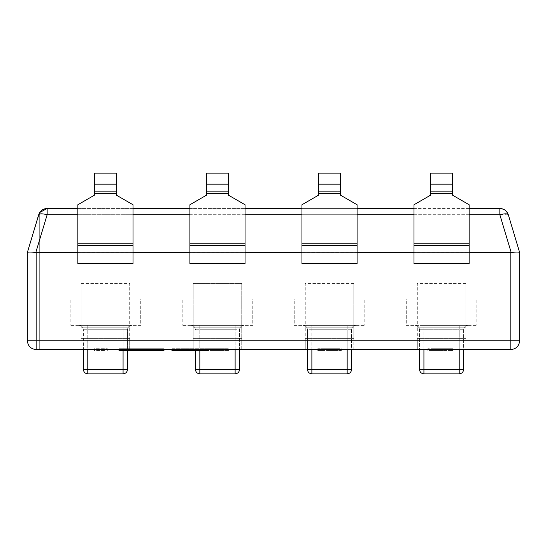 <?xml version="1.0" encoding="UTF-8"?>
<svg xmlns="http://www.w3.org/2000/svg" width="547" height="547" viewBox="0 0 547 547"><rect width="100%" height="100%" fill="white"/><g stroke="black" fill="none" stroke-linecap="round" stroke-linejoin="round"><path stroke-width="0.41" stroke-dasharray="2.73 2.05" d="M294.231 298.867L364.815 298.867L364.815 325.335L364.815 298.867L294.231 298.867L294.231 325.335L364.815 325.335L294.231 325.335L294.231 298.867M351.577 369.444L347.167 369.444L347.167 373.854C349.827 373.574 351.297 372.104 351.577 369.444L351.577 329.745C351.858 327.085 353.328 325.615 355.994 325.335L311.879 325.335L355.994 325.335C353.328 325.615 351.858 327.085 351.577 329.745L351.577 349.595M347.167 373.854L311.879 373.854C309.219 373.574 307.749 372.104 307.469 369.444L307.469 329.745C307.195 327.072 305.725 325.602 303.059 325.335L311.879 325.335L311.879 349.595M307.469 369.444L311.879 369.444L311.879 329.745L307.469 329.745C307.188 327.085 305.718 325.615 303.059 325.335C305.718 325.615 307.188 327.085 307.469 329.745C307.195 327.072 305.725 325.602 303.059 325.335L311.879 325.335L311.879 329.745L347.167 329.745L347.167 349.595M311.879 373.854L311.879 369.444L347.167 369.444L347.167 329.745L307.469 329.745L307.469 349.595M140.723 298.867L70.139 298.867L70.139 325.335L70.139 298.867L140.723 298.867L140.723 325.335L70.139 325.335L140.723 325.335L140.723 298.867M87.787 373.854L123.075 373.854C125.735 373.574 127.205 372.104 127.485 369.444L87.787 369.444L87.787 373.854C85.127 373.574 83.657 372.104 83.376 369.444L87.787 369.444L87.787 329.745L123.075 329.745L87.787 329.745L87.787 325.335L78.959 325.335L123.075 325.335L87.787 325.335L87.787 349.595M123.075 373.854L123.075 325.335L131.895 325.335C129.236 325.615 127.766 327.085 127.485 329.745C127.759 327.072 129.229 325.602 131.895 325.335C129.236 325.615 127.766 327.085 127.485 329.745L127.485 350.477L127.485 329.745C127.759 327.072 129.229 325.602 131.895 325.335L123.075 325.335L123.075 350.477M83.376 369.444L83.376 329.745L83.376 349.595L129.694 349.595L129.694 338.388L129.694 349.595L81.168 349.595L81.168 338.388L129.694 338.388L129.694 327.188L129.694 338.388L81.168 338.388L81.168 349.595M83.376 329.745C83.096 327.085 81.619 325.615 78.959 325.335C81.619 325.615 83.096 327.085 83.376 329.745L87.787 329.745L83.376 329.745C83.103 327.072 81.633 325.602 78.959 325.335C81.633 325.602 83.103 327.072 83.376 329.745M318.498 195.197L318.498 173.146L318.498 195.197L318.498 173.146L340.549 173.146L340.549 195.197L357.095 204.749L357.095 252.543L301.951 252.543L301.951 263.572L301.951 204.749L301.951 263.572L357.095 263.572L301.951 263.572L357.095 263.572L357.095 204.749L357.095 252.543L301.951 252.543L357.095 252.543L357.095 263.572L357.095 252.543L301.951 252.543L301.951 204.749L318.498 195.197M340.549 184.168L340.549 195.197L340.549 184.168L318.498 184.168M430.544 195.197L430.544 173.146L430.544 195.197L430.544 173.146L452.601 173.146L452.601 195.197L469.141 204.749L469.141 252.543L413.997 252.543L413.997 263.572L413.997 204.749L413.997 263.572L469.141 263.572L413.997 263.572L469.141 263.572L469.141 204.749L469.141 252.543L413.997 252.543L469.141 252.543L469.141 263.572L469.141 252.543L413.997 252.543L413.997 204.749L430.544 195.197M452.601 184.168L452.601 195.197L452.601 184.168L430.544 184.168M245.049 204.749L228.502 195.197L228.502 173.146L228.502 195.197L228.502 173.146L206.451 173.146L206.451 195.197L189.905 204.749L189.905 252.543L245.049 252.543L245.049 263.572L245.049 204.749L245.049 263.572L189.905 263.572L245.049 263.572L189.905 263.572L189.905 204.749L189.905 252.543L245.049 252.543L189.905 252.543L189.905 263.572L189.905 252.543L245.049 252.543L245.049 204.749L228.502 195.197L245.049 204.749M206.451 184.168L206.451 195.197L206.451 184.168L228.502 184.168M133.003 204.749L116.456 195.197L116.456 173.146L116.456 195.197L116.456 173.146L94.399 173.146L94.399 195.197L77.859 204.749L77.859 252.543L133.003 252.543L133.003 263.572L133.003 204.749L133.003 263.572L77.859 263.572L133.003 263.572L77.859 263.572L77.859 204.749L77.859 252.543L133.003 252.543L77.859 252.543L77.859 263.572L77.859 252.543L133.003 252.543L133.003 204.749L116.456 195.197L133.003 204.749M94.399 184.168L94.399 195.197L94.399 184.168L116.456 184.168M340.549 195.197L357.095 204.749L340.549 195.197M340.549 173.146L318.498 173.146L340.549 173.146M452.601 195.197L469.141 204.749L452.601 195.197M452.601 173.146L430.544 173.146L452.601 173.146M206.451 195.197L189.905 204.749L206.451 195.197M189.905 252.543L245.049 252.543M206.451 173.146L228.502 173.146L206.451 173.146M94.399 195.197L77.859 204.749L94.399 195.197M77.859 252.543L133.003 252.543M94.399 173.146L116.456 173.146L94.399 173.146M252.769 298.867L182.185 298.867L182.185 325.335L182.185 298.867L252.769 298.867L252.769 325.335L182.185 325.335L252.769 325.335L252.769 298.867M199.833 373.854L235.121 373.854C237.781 373.574 239.251 372.104 239.531 369.444L199.833 369.444L199.833 373.854C197.173 373.574 195.703 372.104 195.423 369.444L199.833 369.444L199.833 329.745L235.121 329.745L199.833 329.745L199.833 325.335L191.006 325.335L235.121 325.335L199.833 325.335L199.833 350.477M239.531 369.444L239.531 329.745C239.805 327.072 241.275 325.602 243.941 325.335L235.121 325.335L235.121 349.595M235.121 373.854L235.121 329.745L239.531 329.745C239.812 327.085 241.282 325.615 243.941 325.335C241.282 325.615 239.812 327.085 239.531 329.745C239.805 327.072 241.275 325.602 243.941 325.335L235.121 325.335L235.121 329.745L239.531 329.745L239.531 349.595L193.214 349.595L241.74 349.595L241.74 338.388L241.74 349.595M195.423 369.444L195.423 350.477M195.423 329.745C195.142 327.085 193.672 325.615 191.006 325.335C193.672 325.615 195.142 327.085 195.423 329.745L199.833 329.745L195.423 329.745C195.149 327.072 193.679 325.602 191.006 325.335C193.679 325.602 195.149 327.072 195.423 329.745M511.192 252.523L35.808 252.523C30.81 251.893 27.993 251.893 27.357 252.523L27.35 340.774L27.35 252.543L38.7 214.718L27.35 252.543L27.35 340.774C27.911 346.094 30.851 349.034 36.17 349.595L510.83 349.595C516.149 349.034 519.089 346.094 519.65 340.774L519.643 252.523C519.007 251.893 516.19 251.893 511.192 252.523L499.849 214.718L499.849 208.434L504.731 209.904M510.57 222.28L519.643 252.523L510.57 222.28M469.141 252.543L413.997 252.543M357.095 252.543L301.951 252.543M47.151 208.434L39.48 212.892L38.7 214.718C39.534 213.535 42.351 213.535 47.151 214.718L47.151 208.434L499.849 208.434M469.141 208.434L413.997 208.434M357.095 208.434L301.951 208.434M245.049 208.434L189.905 208.434M133.003 208.434L77.859 208.434M27.35 340.774C27.911 346.094 30.851 349.034 36.17 349.595L36.17 340.774L27.35 340.774C27.911 346.094 30.851 349.034 36.17 349.595L39.699 349.595L39.699 212.523L27.357 252.523L39.699 212.523L39.699 349.595M353.786 349.595L305.26 349.595L305.26 338.388L305.26 349.595L353.786 349.595L353.786 338.388L305.26 338.388L305.26 327.188L305.26 338.388L353.786 338.388L353.786 349.595M465.832 349.595L417.306 349.595L417.306 338.388L417.306 349.595L465.832 349.595L465.832 338.388L417.306 338.388L417.306 327.188L417.306 338.388L465.832 338.388L465.832 349.595M519.65 340.774L510.83 340.774L510.83 349.595M504.915 210.034L508.3 214.718M507.766 214.171L499.849 214.718L47.151 214.718L35.808 252.523M81.168 283.428L129.694 283.428L129.694 327.188L129.694 283.428L81.168 283.428L81.168 327.188L129.694 327.188L81.168 327.188L81.168 338.388L129.694 338.388L81.168 338.388L81.168 327.188L129.694 327.188L81.168 327.188L81.168 283.428M193.214 283.428L241.74 283.428L241.74 338.388L241.74 283.428L193.214 283.428L193.214 327.188L241.74 327.188L193.214 327.188L193.214 338.388L241.74 338.388L193.214 338.388L193.214 349.595L193.214 338.388L241.74 338.388L193.214 338.388L193.214 327.188L241.74 327.188L193.214 327.188L193.214 283.428M353.786 283.428L305.26 283.428L305.26 327.188L305.26 283.428L353.786 283.428L353.786 327.188L305.26 327.188L353.786 327.188L353.786 338.388L305.26 338.388L353.786 338.388L353.786 327.188L305.26 327.188L353.786 327.188L353.786 283.428M465.832 283.428L417.306 283.428L417.306 327.188L417.306 283.428L465.832 283.428L465.832 327.188L417.306 327.188L465.832 327.188L465.832 338.388L417.306 338.388L465.832 338.388L465.832 327.188L417.306 327.188L465.832 327.188L465.832 283.428M171.929 349.595L171.929 348.712L208.995 348.712L171.929 348.712L171.929 350.477L177.898 350.477L177.898 348.712L177.898 350.477L202.609 350.477L202.609 348.712M178.315 349.595L178.315 348.712M203.026 350.477L203.026 349.595M208.995 349.595L208.995 348.712L208.995 350.477L202.609 350.477M163.977 349.595L163.977 348.712L118.986 348.712L163.977 348.712M118.986 349.595L118.986 348.712M157.557 350.477L125.407 350.477L157.557 350.477L157.557 348.712L125.407 348.712L157.557 348.712M125.407 350.477L125.407 348.712M163.977 350.477L118.986 350.477M406.277 298.867L476.861 298.867L476.861 325.335L476.861 298.867L406.277 298.867L406.277 325.335L476.861 325.335L406.277 325.335L406.277 298.867M463.624 369.444L459.213 369.444L459.213 373.854C461.873 373.574 463.343 372.104 463.624 369.444L463.624 329.745C463.904 327.085 465.381 325.615 468.041 325.335L423.925 325.335L468.041 325.335C465.381 325.615 463.904 327.085 463.624 329.745L463.624 349.595M459.213 373.854L423.925 373.854C421.265 373.574 419.795 372.104 419.515 369.444L423.925 369.444L423.925 325.335L415.105 325.335C417.764 325.615 419.234 327.085 419.515 329.745C419.241 327.072 417.771 325.602 415.105 325.335C417.764 325.615 419.234 327.085 419.515 329.745L419.515 349.595L419.515 329.745C419.241 327.072 417.771 325.602 415.105 325.335L423.925 325.335L423.925 349.595M104.498 350.477L94.057 350.477L94.057 348.712L107.356 348.712L94.057 348.712L94.057 350.477L104.498 350.477L104.498 348.712M102.925 350.477L102.925 348.712L102.925 350.477M107.356 350.477L107.356 348.712L107.356 350.477M322.183 350.477L337.937 350.477L317.745 350.477L322.183 350.477L322.183 348.712L335.058 348.712L335.058 350.477L326.983 350.477L326.983 348.712L335.058 348.712L318.19 348.712L341.383 348.712L341.383 350.477L334.634 350.477L334.634 348.712L337.937 348.712L322.183 348.712M317.745 350.477L317.745 348.712M336.678 350.477L326.491 350.477L326.491 348.712L336.678 348.712L336.678 350.477M322.621 350.477L322.621 348.712M318.19 350.477L318.19 348.712M334.634 348.712L339.612 348.712L339.612 350.477L334.634 350.477M444.28 350.477L447.897 350.477L443.467 350.477L443.467 348.712L427.809 348.712L452.772 348.712L432.164 348.712L443.467 348.712L443.467 350.477L427.809 350.477L427.809 348.712L427.809 350.477L444.28 350.477L444.28 348.712M447.897 350.477L447.897 348.712L447.897 350.477L452.772 350.477L452.772 348.712L452.772 350.477L447.897 350.477L447.897 348.712L447.897 350.477M432.164 350.477L443.467 350.477L443.467 348.712L443.467 350.477L432.164 350.477L432.164 348.712M210.308 350.477L228.776 350.477L204.913 350.477L224.174 350.477L224.174 348.712L205.754 348.712L228.776 348.712L204.913 348.712L214.15 348.712L214.15 350.477L222.287 350.477L210.308 350.477L210.308 348.712M204.92 350.477L204.92 348.712L204.913 350.477M205.754 350.477L205.754 348.712M228.728 350.477L218.068 350.477L218.068 348.712L228.728 348.712L228.728 350.477M211.074 350.477L211.074 348.712M228.776 350.477L228.776 348.712L228.776 350.477M351.577 329.745L347.167 329.745L347.167 325.335L347.167 329.745L351.577 329.745C351.851 327.072 353.321 325.602 355.994 325.335C353.321 325.602 351.851 327.072 351.577 329.745M127.485 329.745L123.075 329.745L127.485 329.745M340.549 191.368L318.498 191.368L340.549 191.368M357.095 243.436L301.951 243.436L357.095 243.436M452.601 191.368L430.544 191.368L452.601 191.368M469.141 243.436L413.997 243.436L469.141 243.436M189.905 243.436L245.049 243.436L189.905 243.436M206.451 191.368L228.502 191.368L206.451 191.368M77.859 243.436L133.003 243.436L77.859 243.436M94.399 191.368L116.456 191.368L94.399 191.368M357.095 245.35L301.951 245.35M340.549 193.282L318.498 193.282M469.141 245.35L413.997 245.35M452.601 193.282L430.544 193.282M189.905 245.35L245.049 245.35M206.451 193.282L228.502 193.282M77.859 245.35L133.003 245.35M94.399 193.282L116.456 193.282M36.17 252.543L36.17 340.774L510.83 340.774L510.83 252.543M469.141 214.718L413.997 214.718M357.095 214.718L301.951 214.718M245.049 214.718L189.905 214.718M133.003 214.718L77.859 214.718M423.925 373.854L423.925 369.444L459.213 369.444L459.213 329.745L423.925 329.745L459.213 329.745L459.213 349.595M419.515 329.745L423.925 329.745L419.515 329.745M463.624 329.745L459.213 329.745L459.213 325.335L459.213 329.745L463.624 329.745C463.897 327.072 465.367 325.602 468.041 325.335C465.367 325.602 463.897 327.072 463.624 329.745M39.124 213.59L39.699 212.523"/><path stroke-width="0.82" d="M351.577 349.595L351.577 369.444C351.297 372.104 349.827 373.574 347.167 373.854L311.879 373.854L311.879 369.444L307.469 369.444C307.749 372.104 309.219 373.574 311.879 373.854M307.469 349.595L307.469 369.444M347.167 349.595L347.167 369.444L351.577 369.444M81.168 349.595L83.376 349.595L83.376 369.444C83.657 372.104 85.127 373.574 87.787 373.854L123.075 373.854L123.075 369.444L127.485 369.444L127.485 350.477L127.485 369.444C127.205 372.104 125.735 373.574 123.075 373.854M87.787 349.595L87.787 369.444L83.376 369.444M340.549 184.168L340.549 195.197L357.095 204.749L357.095 263.572L301.951 263.572L301.951 204.749L318.498 195.197L318.498 184.168L340.549 184.168L340.549 173.146L318.498 173.146L318.498 184.168M452.601 184.168L452.601 195.197L469.141 204.749L469.141 263.572L413.997 263.572L413.997 204.749L430.544 195.197L430.544 184.168L452.601 184.168L452.601 173.146L430.544 173.146L430.544 184.168M206.451 184.168L206.451 195.197L189.905 204.749L189.905 263.572L245.049 263.572L245.049 204.749L228.502 195.197L228.502 184.168L206.451 184.168L206.451 173.146L228.502 173.146L228.502 184.168M94.399 184.168L94.399 195.197L77.859 204.749L77.859 263.572L133.003 263.572L133.003 204.749L116.456 195.197L116.456 184.168L94.399 184.168L94.399 173.146L116.456 173.146L116.456 184.168M195.423 350.477L195.423 369.444C195.703 372.104 197.173 373.574 199.833 373.854L235.121 373.854L235.121 369.444L239.531 369.444C239.251 372.104 237.781 373.574 235.121 373.854M241.74 349.595L239.531 349.595L239.531 369.444M199.833 350.477L199.833 369.444L195.423 369.444M507.766 214.171L508.3 214.718C506.857 210.78 504.04 208.68 499.849 208.434L499.849 214.718C504.649 213.535 507.466 213.535 508.3 214.718L519.65 252.543L508.3 214.718C506.85 210.786 504.033 208.694 499.849 208.434L469.141 208.434M519.65 340.774C519.089 346.094 516.149 349.034 510.83 349.595L510.83 340.774L519.65 340.774L519.65 252.543M39.699 349.595L36.17 349.595C30.851 349.034 27.911 346.094 27.35 340.774L510.83 340.774L510.83 252.543L469.141 252.543M413.997 252.543L357.095 252.543M301.951 252.543L245.049 252.543M189.905 252.543L133.003 252.543M77.859 252.543L35.808 252.523C30.81 251.893 27.993 251.893 27.357 252.523L38.7 214.718L27.357 252.523M510.83 252.543L511.192 252.523C516.19 251.893 519.007 251.893 519.643 252.523M413.997 208.434L357.095 208.434M301.951 208.434L245.049 208.434M189.905 208.434L133.003 208.434M77.859 208.434L47.151 208.434C42.967 208.694 40.15 210.786 38.7 214.718C39.534 213.535 42.351 213.535 47.151 214.718L47.151 208.434L39.699 212.523M510.83 349.595L36.17 349.595L36.17 252.543M27.35 340.774L27.35 252.543M178.315 349.595L178.315 350.477L171.929 350.477L171.929 349.595M178.315 350.477L203.026 350.477L203.026 349.595M203.026 350.477L208.995 350.477L208.995 349.595M118.986 349.595L118.986 350.477L163.977 350.477L163.977 349.595M463.624 349.595L463.624 369.444C463.343 372.104 461.873 373.574 459.213 373.854L423.925 373.854L423.925 369.444L419.515 369.444L419.515 349.595L419.515 369.444C419.795 372.104 421.265 373.574 423.925 373.854M459.213 349.595L459.213 369.444L463.624 369.444M311.879 349.595L311.879 369.444L347.167 369.444L347.167 373.854M87.787 373.854L87.787 369.444L123.075 369.444L123.075 350.477M357.095 245.35L301.951 245.35M340.549 193.282L318.498 193.282M469.141 245.35L413.997 245.35M452.601 193.282L430.544 193.282M189.905 245.35L245.049 245.35M206.451 193.282L228.502 193.282M77.859 245.35L133.003 245.35M94.399 193.282L116.456 193.282M199.833 373.854L199.833 369.444L235.121 369.444L235.121 349.595M511.192 252.523L499.849 214.718L469.141 214.718M413.997 214.718L357.095 214.718M301.951 214.718L245.049 214.718M189.905 214.718L133.003 214.718M77.859 214.718L47.151 214.718L35.808 252.523M423.925 349.595L423.925 369.444L459.213 369.444L459.213 373.854M47.151 208.434C42.96 208.68 40.143 210.78 38.7 214.718L39.124 213.59M508.3 214.718C506.857 210.78 504.04 208.68 499.849 208.434"/></g></svg>
